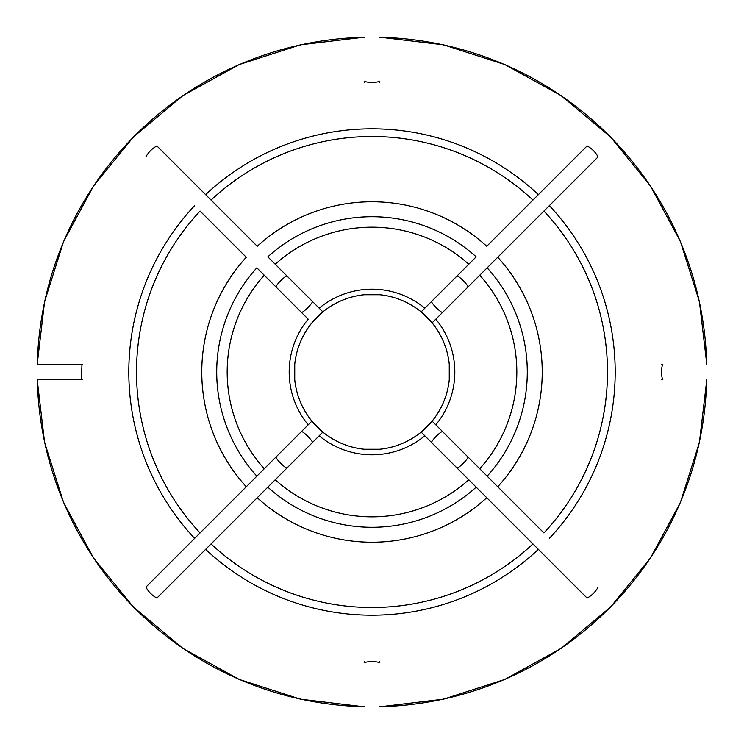 <?xml version="1.0" encoding="UTF-8"?>
<svg xmlns="http://www.w3.org/2000/svg" width="744" height="744" viewBox="0 0 744 744"><rect width="100%" height="100%" fill="white"/><g stroke="black" fill="none" stroke-linecap="round" stroke-linejoin="round"><path stroke-width="1.12" d="M156.882 598.102L211.064 543.92L156.882 598.102C152.167 595.498 148.502 591.833 145.898 587.118L200.08 532.937L145.898 587.118M497.736 257.247L487.153 267.821A155.282 155.282 0 0 1 487.153 476.179L543.92 532.937A235.495 235.495 0 0 0 543.92 211.064L497.736 257.247A170.227 170.227 0 0 1 497.736 486.753L435.789 424.815A82.817 82.817 0 0 0 435.789 319.185L432.115 322.868L421.132 311.885A77.646 77.646 0 0 0 322.868 311.885L311.885 322.868A77.646 77.646 0 0 0 311.885 421.132L246.264 486.753A170.227 170.227 0 0 1 246.264 257.247L200.08 211.064A235.495 235.495 0 0 0 200.08 532.937L256.847 476.179A155.282 155.282 0 0 1 256.847 267.821L264.25 275.233A144.82 144.82 0 0 0 264.25 468.767L256.847 476.179M287.137 467.846C285.891 469.083 274.908 458.109 276.154 456.863M256.847 267.821L308.211 319.185A82.817 82.817 0 0 0 308.211 424.815L311.885 421.132A77.646 77.646 0 0 0 322.868 432.115L319.185 435.789A82.817 82.817 0 0 0 424.815 435.789L421.132 432.115A77.646 77.646 0 0 0 432.115 421.132L435.789 424.815L432.115 421.132A77.646 77.646 0 0 1 311.885 421.132L322.868 432.115L257.247 497.736A170.227 170.227 0 0 0 486.753 497.736L421.132 432.115L432.115 421.132A77.646 77.646 0 0 0 449.255 364.235L449.255 379.766M312.294 301.311C313.54 302.548 302.557 313.531 301.311 312.294M487.153 476.179L479.75 468.767A144.82 144.82 0 0 0 479.75 275.233L432.115 322.868A77.646 77.646 0 0 0 421.132 311.885L424.815 308.211A82.817 82.817 0 0 0 319.185 308.211L322.868 311.885A77.646 77.646 0 0 0 311.885 322.868A77.646 77.646 0 0 1 322.868 311.885L267.821 256.847A155.282 155.282 0 0 1 476.179 256.847L421.132 311.885A77.646 77.646 0 0 1 449.255 364.235M442.689 312.294C441.443 313.531 430.469 302.557 431.706 301.311M598.102 587.118C595.498 591.833 591.833 595.498 587.118 598.102L532.937 543.92L587.118 598.102M467.846 456.863C469.092 458.109 458.109 469.083 456.863 467.846M82.24 379.766L37.302 379.766L81.44 379.766L81.942 365.276L81.44 364.235L37.302 364.235L82.24 364.235M145.898 156.882C148.502 152.167 152.167 148.502 156.882 145.898L257.247 246.264A170.227 170.227 0 0 1 486.753 246.264L587.118 145.898C591.833 148.502 595.498 152.167 598.102 156.882L467.846 287.137C469.083 285.891 458.109 274.917 456.863 276.154M543.92 211.064L598.102 156.882M379.766 661.76L379.766 662.56C374.585 661.221 369.405 661.221 364.235 662.56L364.235 661.76M661.76 364.235L662.56 364.235C661.221 369.415 661.221 374.595 662.56 379.766L661.76 379.766M364.235 82.24L364.235 81.44C369.415 82.779 374.595 82.779 379.766 81.44L379.766 82.24M364.235 294.745L379.766 294.745M294.745 379.766L294.745 364.235M379.766 449.255L364.235 449.255M267.821 487.153L275.233 479.75A144.82 144.82 0 0 0 468.767 479.75L476.179 487.153A155.282 155.282 0 0 1 267.821 487.153L211.064 543.92A235.495 235.495 0 0 0 532.937 543.92L476.179 487.153M487.153 267.821L479.75 275.233M476.179 256.847L468.767 264.25A144.82 144.82 0 0 0 275.233 264.25L267.821 256.847M587.118 145.898L532.937 200.08A235.495 235.495 0 0 0 211.064 200.08L156.882 145.898M301.311 431.706C302.548 430.46 313.531 441.443 312.294 442.689M431.706 442.689C430.46 441.443 441.443 430.469 442.689 431.706M276.154 287.137C274.917 285.891 285.891 274.908 287.137 276.154M194.64 205.623A243.176 243.176 0 0 0 194.64 538.377M538.377 194.64A243.176 243.176 0 0 0 205.623 194.64M549.36 538.377A243.176 243.176 0 0 0 549.36 205.623M205.623 549.36A243.176 243.176 0 0 0 538.377 549.36M37.302 379.766A334.791 334.791 0 0 0 364.235 706.698M379.766 706.698A334.791 334.791 0 0 0 706.698 379.766M706.698 364.235A334.791 334.791 0 0 0 379.766 37.302M364.235 37.302A334.791 334.791 0 0 0 37.302 364.235M706.8 379.766L699.407 442.41L680.388 502.563L650.433 558.074L610.601 606.992L561.246 648.294L504.906 679.384L443.657 699.137L379.766 706.8M37.2 379.766L44.594 442.41L63.612 502.563L93.567 558.074L133.399 606.992L182.754 648.294L239.094 679.384L300.344 699.137L364.235 706.8M706.8 364.235L699.407 301.59L680.388 241.437L650.433 185.926L610.601 137.008L561.246 95.706L504.906 64.616L443.657 44.863L379.766 37.2M37.2 364.235L44.594 301.59L63.612 241.437L93.567 185.926L133.399 137.008L182.754 95.706L239.094 64.616L300.344 44.863L364.235 37.2"/></g></svg>

